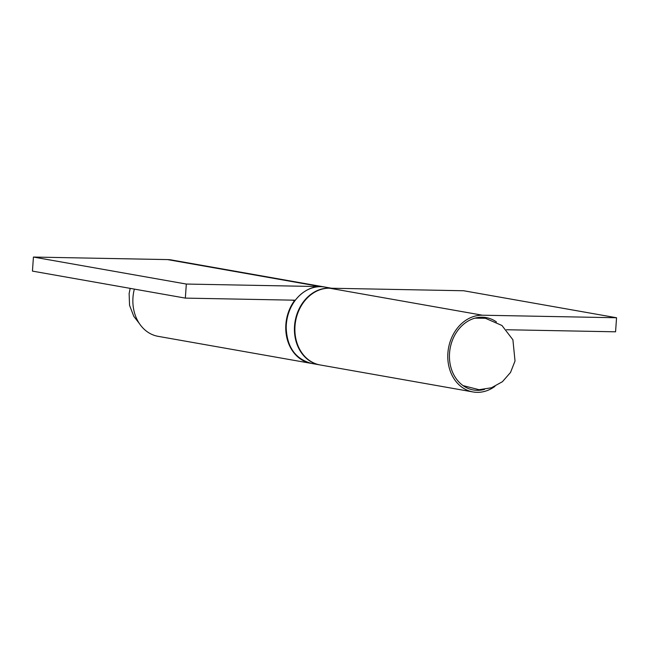 <?xml version="1.0" encoding="UTF-8"?>
<svg xmlns="http://www.w3.org/2000/svg" width="649" height="649" viewBox="0 0 649 649"><rect width="100%" height="100%" fill="white"/><g stroke="black" fill="none" stroke-linecap="round" stroke-linejoin="round"><path stroke-width="0.97" d="M506.504 329.741L615.568 331.809L616.55 317.75L463.662 290.752L329.554 288.205A38.762 31.744 100 0 0 295.23 323.705A38.762 31.744 100 0 0 320.119 364.949L473.007 391.947A38.762 31.744 100 0 0 494.968 386.35M473.007 391.947A38.762 31.744 100 0 1 448.118 350.703A38.762 31.744 100 0 1 482.442 315.211L616.55 317.75M484.519 389.4A36.742 30.089 -80 0 1 473.356 389.96A36.742 30.089 -80 0 1 449.765 350.866A36.742 30.089 -80 0 1 482.304 317.215A36.742 30.089 -80 0 1 486.142 317.588A36.742 30.089 -80 0 1 496.428 321.936M295.352 300.203L185.338 298.11L186.32 284.051L33.432 257.053L32.45 271.112L185.338 298.11M33.432 257.053L167.539 259.592L320.428 286.598L186.32 284.051M320.428 286.598A38.762 31.744 -80 0 1 324.476 286.988A38.762 31.744 -80 0 1 324.703 287.028M311.22 363.375A38.762 31.744 -80 0 1 310.993 363.335A38.762 31.744 -80 0 1 287.174 339.046A38.762 31.744 -80 0 1 294.541 300.584L294.751 300.812M291.985 300.138L294.541 300.584M167.539 259.592A38.762 31.744 -80 0 1 171.579 259.989L324.476 286.988M310.993 363.335L158.096 336.336A38.762 31.744 -80 0 1 134.343 289.105M482.442 315.211L329.554 288.205M331.598 288.245L324.93 287.069A38.762 31.744 100 0 0 286.923 319.722A38.762 31.744 100 0 0 311.447 363.416L319.892 364.908A38.762 31.744 -80 0 1 319.657 364.868A38.762 31.744 -80 0 1 294.93 322.456A38.762 31.744 -80 0 1 331.039 288.237M474.979 318.148L485.436 318.286L501.953 325.498L512.905 339.784L515.022 361.014L510.528 372.445L502.44 381.693L491.471 387.761L479.092 389.708L463.07 385.611M324.93 287.069C306.515 283.102 286.777 302.637 286.136 325.319C286.298 346.136 294.735 358.84 311.447 363.416M130.189 288.375L129.127 293.526L129.557 305.306L133.791 316.331L139.381 323.551"/></g></svg>

